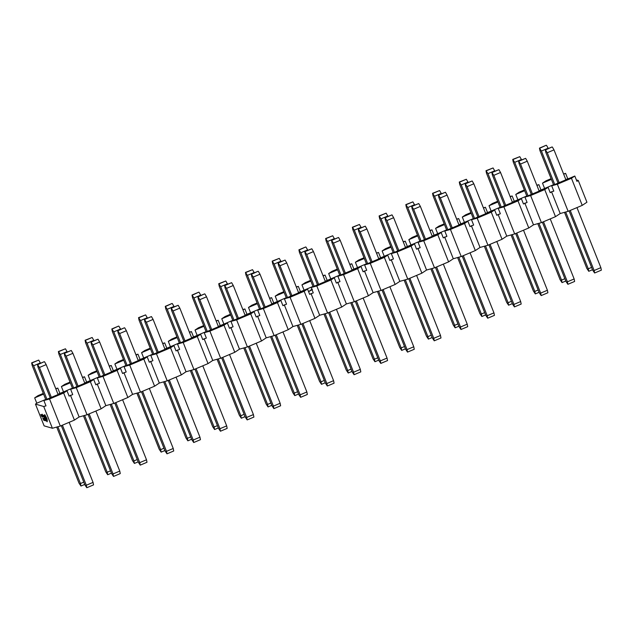 <?xml version="1.0" encoding="UTF-8"?>
<svg xmlns="http://www.w3.org/2000/svg" width="633" height="633" viewBox="0 0 633 633"><rect width="100%" height="100%" fill="white"/><g stroke="black" fill="none" stroke-linecap="round" stroke-linejoin="round"><path stroke-width="0.95" d="M52.397 428.264L44.112 425.859L35.456 404.099L43.732 406.505L52.397 428.264L60.317 426.064L74.417 420.098L79.125 416.965L87.045 414.765L101.145 408.799L105.853 405.658L113.774 403.458L127.874 397.5L132.574 394.359L140.502 392.159L154.602 386.193L159.302 383.06L167.231 380.852L181.331 374.894L186.031 371.753L193.951 369.553L208.051 363.595L212.759 360.454L220.68 358.254L234.78 352.288L239.488 349.155L247.408 346.947L261.508 340.989L266.208 337.848L274.136 335.648L288.237 329.69L292.937 326.549L300.865 324.349L314.965 318.383L319.665 315.25L327.585 313.042L341.685 307.084L346.393 303.943L354.314 301.743L368.414 295.785L373.122 292.644L381.042 290.444L395.142 284.478L399.842 281.345L407.771 279.137L421.871 273.179L426.571 270.038L434.499 267.838L448.599 261.88L453.299 258.739L461.228 256.539L475.328 250.573L480.028 247.44L487.948 245.232L502.048 239.274L506.756 236.133L514.676 233.933L528.777 227.975L533.484 224.834L541.405 222.634L555.505 216.668L560.205 213.535L568.133 211.327L582.233 205.369L586.933 202.228L578.277 180.468L576.932 181.362L574.811 176.029L571.449 178.277L557.349 184.235L568.133 211.327M44.745 418.595L45.505 420.803L44.397 418.563M44.073 418.476L44.263 419.386L43.827 418.619M44.785 420.265L44.199 418.801M44.603 420.249L44.215 419.6M44.223 419.307L44.555 420.526L45.062 420.423L44.27 418.73M43.281 418.69L43.804 420.312L42.767 418.089M43.867 420.328L43.717 419.489M42.957 415.683L42.696 415.256M43.139 416.285L42.569 414.916M42.379 415.517L41.723 414.742L42.245 415.683M42.134 415.731L42.601 416.918L42.72 416.047M42.53 416.656L42.261 415.984M42.158 415.723L41.873 415.011M41.327 415.082L41.849 416.704L40.805 414.48M41.913 416.72L41.762 415.873M44.753 416.387L44.081 415.422L44.508 417.456L46.312 420.842L47.159 421.776L46.747 418.366L44.65 414.686L45.41 418.144L45.79 416.862L46.557 418.334L46.707 420.85L44.152 415.39M46.763 420.85L44.579 416.324M45.987 417.74L45.892 416.815M45.41 418.144L45.529 417.369M44.753 414.639L46.858 418.318L47.309 420.668M47.206 421.736L47.222 420.613M42.063 414.219L42.205 414.599L42.174 414.172M42.498 415.201L42.221 414.378M42.957 416.174L42.751 415.739M43.55 416.601L42.696 415.026L43.448 416.649M43.408 416.316L43.076 415.137M43.432 416.103L44.136 417.361L43.566 416.071M44.065 418.548L44.524 418.753M45.07 420.668L44.563 418.832M261.508 340.989L250.723 313.897L254.086 311.65L256.207 316.991L259.815 315.463L257.694 310.13L280.815 300.351L282.935 305.684L286.543 304.156L284.423 298.823L307.535 289.052L309.664 294.385L313.272 292.857L311.143 287.524L334.264 277.745L336.392 283.086L339.992 281.558L337.872 276.225L360.992 266.446L363.113 271.779L366.721 270.251L364.6 264.918L387.72 255.146L389.841 260.479L393.449 258.952L391.329 253.619L414.449 243.84L416.569 249.18L420.177 247.653L418.057 242.32L441.177 232.54L443.298 237.873L446.906 236.346L444.777 231.013L467.898 221.241L470.026 226.574L473.634 225.047L471.506 219.714L494.626 209.934L496.747 215.267L500.355 213.748L498.234 208.415L521.355 198.635L523.475 203.968L527.083 202.441L524.963 197.108L548.083 187.336L550.204 192.669L551.549 191.775L560.205 213.535M574.811 176.029L551.691 185.809L553.812 191.142L551.549 191.775M578.277 180.468L576.354 179.914M569.993 178.071L565.791 179.519M539.063 190.818L553.519 184.709M524.385 189.971L519.115 192.203L515.76 194.442L517.881 199.775L526.791 196.008M517.881 199.775L514.273 201.302L512.152 195.969L510.111 196.531M497.657 201.27L492.395 203.502L489.032 205.741L491.153 211.074L500.062 207.308M512.334 202.117L514.273 201.302M491.153 211.074L487.545 212.601L485.424 207.268L483.383 207.838M470.936 212.577L465.666 214.801L462.304 217.04L464.424 222.373L473.334 218.614M485.606 213.424L487.545 212.601M464.424 222.373L460.816 223.9L458.696 218.567L456.654 219.137M444.208 223.876L438.938 226.108L435.575 228.347L437.704 233.68L446.605 229.914M458.878 224.723L460.816 223.9M437.704 233.68L434.096 235.207L431.967 229.874L429.934 230.436M417.479 235.175L412.21 237.407L408.855 239.646L410.975 244.979L419.877 241.213M432.157 236.022L434.096 235.207M410.975 244.979L407.367 246.506L405.247 241.173L403.205 241.743M390.751 246.482L385.481 248.706L382.126 250.945L384.247 256.286L393.156 252.52M405.429 247.329L407.367 246.506M384.247 256.286L380.639 257.805L378.518 252.472L376.477 253.042M364.022 257.781L358.753 260.013L355.398 262.252L357.518 267.585L366.428 263.819M378.7 258.628L380.639 257.805M357.518 267.585L353.91 269.112L351.79 263.779L349.748 264.341M337.294 269.08L332.032 271.312L328.669 273.551L330.79 278.884L339.699 275.118M351.972 269.927L353.91 269.112M330.79 278.884L327.182 280.411L325.061 275.078L323.02 275.648M310.574 280.387L305.304 282.611L301.941 284.85L304.069 290.191L312.971 286.425M325.243 281.234L327.182 280.411M304.069 290.191L300.461 291.71L298.333 286.377L296.299 286.947M283.845 291.686L278.575 293.918L275.213 296.157L277.341 301.49L286.243 297.724M298.523 292.533L300.461 291.71M277.341 301.49L273.733 303.017L271.612 297.684L269.571 298.246M257.117 302.985L251.847 305.217L248.492 307.456L250.613 312.789L259.522 309.023M271.794 303.832L273.733 303.017M250.613 312.789L247.005 314.316L244.884 308.983L242.843 309.553M230.388 314.292L225.119 316.516L221.764 318.755L223.884 324.096L232.794 320.33M245.066 315.139L247.005 314.316M223.884 324.096L220.276 325.615L218.156 320.282L216.114 320.852M203.66 325.591L198.398 327.823L195.035 330.062L197.156 335.395L206.065 331.629M218.338 326.438L220.276 325.615M197.156 335.395L193.548 336.922L191.427 331.589L189.386 332.151M176.939 336.891L171.67 339.122L168.307 341.361L170.435 346.694L179.337 342.928M191.609 337.737L193.548 336.922M170.435 346.694L166.827 348.221L164.699 342.888L162.665 343.458M150.211 348.197L144.941 350.421L141.578 352.66L143.707 358.001L152.608 354.235M164.889 349.044L166.827 348.221M143.707 358.001L140.099 359.52L137.97 354.187L135.937 354.757M123.482 359.497L118.213 361.728L114.858 363.967L116.978 369.3L125.888 365.534M138.16 360.343L140.099 359.52M116.978 369.3L113.37 370.827L111.25 365.494L109.208 366.056M96.754 370.796L91.484 373.027L88.129 375.266L90.25 380.599L99.159 376.833M111.432 371.642L113.37 370.827M90.25 380.599L86.642 382.126L84.521 376.793L82.48 377.363M70.026 382.103L64.764 384.326L61.401 386.565L63.522 391.906L72.431 388.14M84.703 382.949L86.642 382.126M63.522 391.906L59.913 393.425L57.793 388.092L55.751 388.662M43.305 393.402L38.035 395.633L34.673 397.872L36.793 403.205L45.703 399.439M57.975 394.248L59.913 393.425M36.793 403.205L35.456 404.099M43.732 406.505L46.003 405.872L43.875 400.539L66.995 390.767L69.116 396.1L72.724 394.573L70.603 389.24L93.724 379.46L95.844 384.801L99.452 383.274L97.332 377.941L120.452 368.161L122.573 373.494L126.181 371.967L124.06 366.634L147.18 356.862L149.301 362.195L152.909 360.668L150.789 355.335L173.901 345.555L176.029 350.896L179.637 349.369L177.509 344.036L200.629 334.256L202.75 339.589L206.358 338.062L204.237 332.729L227.358 322.957L229.478 328.29L233.086 326.763L230.966 321.429L254.086 311.65M308.516 291.504L310.035 290.943L308.54 291.576M312.378 289.194L310.542 290.325L312.116 289.954M312.148 290.033L309.988 290.476M310.059 290.515L312.291 289.146M248.492 307.456L257.394 303.69M269.674 298.499L271.612 297.684M221.764 318.755L230.673 314.989M242.945 309.806L244.884 308.983M301.941 284.85L310.85 281.084M323.123 275.901L325.061 275.078M275.213 296.157L284.122 292.391M296.394 287.2L298.333 286.377M141.578 352.66L150.488 348.894M162.76 343.711L164.699 342.888M114.858 363.967L123.759 360.201M136.032 355.01L137.97 354.187M195.035 330.062L203.945 326.296M216.217 321.105L218.156 320.282M168.307 341.361L177.216 337.595M189.489 332.404L191.427 331.589M462.304 217.04L471.213 213.274M483.485 208.083L485.424 207.268M435.575 228.347L444.485 224.58M456.757 219.39L458.696 218.567M515.76 194.442L524.662 190.675M536.942 185.485L538.881 184.662L536.839 185.232M489.032 205.741L497.942 201.974M510.214 196.784L512.152 195.969M355.398 262.252L364.307 258.486M376.58 253.295L378.518 252.472M328.669 273.551L337.579 269.785M349.851 264.594L351.79 263.779M408.855 239.646L417.756 235.88M430.029 230.689L431.967 229.874M382.126 250.945L391.028 247.179M403.308 241.988L405.247 241.173M88.129 375.266L97.031 371.5M109.311 366.309L111.25 365.494M61.401 386.565L70.31 382.799M82.583 377.616L84.521 376.793M288.237 329.69L277.452 302.59L263.352 308.556L274.136 335.648M250.723 313.897L236.623 319.855L247.408 346.947M341.685 307.084L330.909 279.992L316.809 285.95L327.585 313.042M284.423 298.823L290.08 297.249L304.18 291.291L314.965 318.383M290.08 297.249L300.865 324.349M181.331 374.894L170.546 347.802L156.446 353.76L167.231 380.852M124.06 366.634L129.718 365.067L143.818 359.101L154.602 386.193M129.718 365.067L140.502 392.159M204.237 332.729L209.903 331.154L224.003 325.196L234.78 352.288M209.903 331.154L220.68 358.254M177.509 344.036L183.174 342.461L197.274 336.495L208.051 363.595M183.174 342.461L193.951 369.553M502.048 239.274L491.271 212.182L477.171 218.14L487.948 245.232M444.777 231.013L450.443 229.439L464.543 223.481L475.328 250.573M450.443 229.439L461.228 256.539M524.963 197.108L530.62 195.534L544.72 189.576L555.505 216.668M530.62 195.534L541.405 222.634M498.234 208.415L503.892 206.841L517.992 200.875L528.777 227.975M503.892 206.841L514.676 233.933M395.142 284.478L384.358 257.386L370.258 263.344L381.042 290.444M337.872 276.225L343.537 274.651L357.637 268.685L368.414 295.785M343.537 274.651L354.314 301.743M418.057 242.32L423.714 240.746L437.814 234.78L448.599 261.88M423.714 240.746L434.499 267.838M391.329 253.619L396.986 252.045L411.086 246.087L421.871 273.179M396.986 252.045L407.771 279.137M97.332 377.941L102.989 376.366L117.089 370.4L127.874 397.5M102.989 376.366L113.774 403.458M70.603 389.24L76.261 387.665L90.361 381.707L101.145 408.799M76.261 387.665L87.045 414.765M257.694 310.13L263.352 308.556M277.452 302.59L280.815 300.351M230.966 321.429L236.623 319.855M311.143 287.524L316.809 285.95M330.909 279.992L334.264 277.745M304.18 291.291L307.535 289.052M150.789 355.335L156.446 353.76M170.546 347.802L173.901 345.555M143.818 359.101L147.18 356.862M224.003 325.196L227.358 322.957M197.274 336.495L200.629 334.256M471.506 219.714L477.171 218.14M491.271 212.182L494.626 209.934M464.543 223.481L467.898 221.241M544.72 189.576L548.083 187.336M517.992 200.875L521.355 198.635M364.6 264.918L370.258 263.344M384.358 257.386L387.72 255.146M357.637 268.685L360.992 266.446M437.814 234.78L441.177 232.54M411.086 246.087L414.449 243.84M117.089 370.4L120.452 368.161M90.361 381.707L93.724 379.46M541.001 189.995L538.881 184.662M34.673 397.872L43.582 394.106M55.854 388.915L57.793 388.092M551.114 178.672L545.844 180.896L542.489 183.135L551.39 179.368M563.663 174.178L565.601 173.363L563.568 173.933M551.691 185.809L557.349 184.235M74.417 420.098L63.64 393.006L49.54 398.972L60.317 426.064M571.449 178.277L582.233 205.369M43.875 400.539L49.54 398.972M63.64 393.006L66.995 390.767M565.601 173.363L567.73 178.696M544.609 188.468L542.489 183.135M558.053 183.119L545.788 152.308L545.306 149.807L547.268 152.735L559.168 182.644M545.63 149.902L552.039 146.959L545.306 149.807M552.364 147.054L554.002 149.886L547.268 152.735M554.002 149.886L565.902 179.796M570.23 210.441L594.126 270.505L594.616 273.005L592.654 270.077L569.114 210.916M576.964 207.592L600.867 267.656L594.126 270.505M600.867 267.656L601.35 270.156L594.616 273.005M553.63 184.986L539.949 150.614L539.458 148.114L541.421 151.042L554.745 184.519M539.783 148.209L546.2 145.266L539.458 148.114M546.516 145.361L548.154 148.193L541.421 151.042M565.68 212.008L588.286 268.803L588.769 271.304L586.815 268.376L564.509 212.34M591.594 267.411L588.286 268.803M592.52 269.721L588.769 271.304M70.461 395.206L79.125 416.965M97.189 383.899L105.853 405.658M391.186 259.585L399.842 281.345M417.915 248.278L426.571 270.038M337.729 282.183L346.393 303.943M364.458 270.884L373.122 292.644M498.092 214.373L506.756 236.133M524.82 203.074L533.484 224.834M444.643 236.979L453.299 258.739M471.363 225.68L480.028 247.44M177.375 349.994L186.031 371.753M204.095 338.695L212.759 360.454M123.918 372.6L132.574 394.359M150.646 361.301L159.302 383.06M284.28 304.789L292.937 326.549M311.009 293.49L319.665 315.25M230.823 327.396L239.488 349.155M257.552 316.089L266.208 337.848M531.324 194.418L519.068 163.607L518.577 161.106L520.54 164.034L532.44 193.951M518.902 161.201L525.635 158.353L518.577 161.106M525.635 158.353L527.273 161.193L520.54 164.034M527.273 161.193L539.174 191.103M543.502 221.748L567.405 281.804L567.888 284.304L565.934 281.376L542.386 222.215M550.235 218.899L574.139 278.955L567.405 281.804M574.139 278.955L574.622 281.456L567.888 284.304M526.901 196.293L513.221 161.913L512.738 159.413L514.692 162.341L528.017 195.819M513.054 159.508L519.788 156.66L512.738 159.413M519.788 156.66L521.426 159.492L514.692 162.341M538.96 223.314L561.558 280.11L562.049 282.611L560.086 279.683L537.781 223.639M564.865 278.71L561.558 280.11M565.791 281.028L562.049 282.611M504.596 205.725L492.339 174.914L491.849 172.413L493.811 175.341L505.712 205.25M492.173 172.508L498.907 169.66L491.849 172.413M498.907 169.66L500.545 172.493L493.811 175.341M500.545 172.493L512.445 202.402M516.773 233.047L540.677 293.103L541.16 295.603L539.205 292.675L515.658 233.522M523.507 230.198L547.41 290.262L540.677 293.103M547.41 290.262L547.893 292.755L541.16 295.603M500.173 207.592L486.492 173.213L486.009 170.712L487.964 173.64L501.289 207.118M486.334 170.807L493.067 167.959L486.009 170.712M493.067 167.959L494.697 170.799L487.964 173.64M512.232 234.614L534.83 291.409L535.32 293.91L533.358 290.982L511.06 234.938M538.145 290.009L534.83 291.409M539.063 292.327L535.32 293.91M477.875 217.024L465.611 186.213L465.128 183.712L467.083 186.64L478.983 216.549M465.445 183.807L472.178 180.959L465.128 183.712M472.178 180.959L473.816 183.792L467.083 186.64M473.816 183.792L485.725 213.701M490.045 244.346L513.949 304.41L514.431 306.91L512.477 303.982L488.937 244.821M496.786 241.497L520.682 301.561L513.949 304.41M520.682 301.561L521.173 304.062L514.431 306.91M473.444 218.891L459.764 184.519L459.281 182.019L461.243 184.947L474.56 218.425M459.605 182.114L466.339 179.266L459.281 182.019M466.339 179.266L467.977 182.098L461.243 184.947M485.503 245.913L508.101 302.709L508.592 305.209L506.629 302.281L484.332 246.245M511.417 301.316L508.101 302.709M512.334 303.626L508.592 305.209M451.147 228.323L438.883 197.512L438.4 195.011L440.354 197.939L452.263 227.856M438.716 195.106L445.458 192.258L438.4 195.011M445.458 192.258L447.088 195.099L440.354 197.939M447.088 195.099L458.996 225.008M463.324 255.653L487.22 315.709L487.711 318.209L485.748 315.281L462.209 256.12M470.058 252.804L493.954 312.86L487.22 315.709M493.954 312.86L494.444 315.361L487.711 318.209M446.724 230.198L433.043 195.819L432.553 193.318L434.515 196.246L447.832 229.724M432.877 193.413L439.611 190.565L432.553 193.318M439.611 190.565L441.248 193.397L434.515 196.246M458.775 257.22L481.381 314.015L481.863 316.516L479.909 313.588L457.604 257.544M484.688 312.615L481.381 314.015M485.606 314.933L481.863 316.516M424.419 239.63L412.154 208.819L411.672 206.318L413.626 209.246L425.534 239.155M411.996 206.413L418.73 203.565L411.672 206.318M418.73 203.565L420.367 206.398L413.626 209.246M420.367 206.398L432.268 236.307M436.596 266.952L460.492 327.008L460.982 329.508L459.02 326.581L435.48 267.427M443.329 264.103L467.233 324.167L460.492 327.008M467.233 324.167L467.716 326.66L460.982 329.508M419.995 241.497L406.315 207.118L405.824 204.617L407.787 207.545L421.111 241.023M406.149 204.712L412.882 201.864L405.824 204.617M412.882 201.864L414.52 204.704L407.787 207.545M432.046 268.519L454.652 325.315L455.135 327.815L453.181 324.887L430.875 268.843M457.96 323.914L454.652 325.315M458.885 326.232L455.135 327.815M397.69 250.929L385.434 220.118L384.943 217.617L386.905 220.545L398.806 250.454M385.268 217.712L392.001 214.864L384.943 217.617M392.001 214.864L393.639 217.697L386.905 220.545M393.639 217.697L405.539 247.606M409.868 278.251L433.771 338.315L434.254 340.815L432.292 337.887L408.752 278.726M416.601 275.402L440.505 335.466L433.771 338.315M440.505 335.466L440.987 337.967L434.254 340.815M393.267 252.796L379.586 218.425L379.104 215.924L381.058 218.852L394.383 252.33M379.42 216.019L386.154 213.171L379.104 215.924M386.154 213.171L387.792 216.003L381.058 218.852M405.326 279.818L427.924 336.614L428.406 339.114L426.452 336.186L404.147 280.15M431.231 335.221L427.924 336.614M432.157 337.531L428.406 339.114M370.962 262.228L358.705 231.417L358.215 228.917L360.177 231.844L372.077 261.761M358.539 229.011L365.273 226.163L358.215 228.917M365.273 226.163L366.911 229.004L360.177 231.844M366.911 229.004L378.811 258.913M383.139 289.558L407.043 349.614L407.525 352.114L405.571 349.187L382.023 290.025M389.873 286.709L413.776 346.765L407.043 349.614M413.776 346.765L414.259 349.266L407.525 352.114M366.539 264.103L352.858 229.724L352.375 227.223L354.33 230.151L367.654 263.629M352.692 227.318L359.433 224.47L352.375 227.223M359.433 224.47L361.063 227.302L354.33 230.151M378.597 291.125L401.195 347.921L401.686 350.421L399.724 347.493L377.426 291.449M404.503 346.52L401.195 347.921M405.429 348.838L401.686 350.421M344.233 273.535L331.977 242.724L331.494 240.224L333.449 243.151L345.349 273.06M331.811 240.318L338.544 237.47L331.494 240.224M338.544 237.47L340.182 240.303L333.449 243.151M340.182 240.303L352.083 270.212M356.411 300.857L380.314 360.913L380.797 363.413L378.843 360.486L355.295 301.332M363.144 298.008L387.048 358.072L380.314 360.913M387.048 358.072L387.538 360.573L380.797 363.413M339.81 275.402L326.13 241.023L325.647 238.522L327.601 241.45L340.926 274.928M325.971 238.617L332.705 235.769L325.647 238.522M332.705 235.769L334.343 238.609L327.601 241.45M351.869 302.424L374.467 359.22L374.958 361.72L372.995 358.792L350.698 302.748M377.782 357.819L374.467 359.22M378.7 360.137L374.958 361.72M317.513 284.834L305.248 254.023L304.766 251.523L306.72 254.45L318.628 284.359M305.082 251.618L311.824 248.769L304.766 251.523M311.824 248.769L313.454 251.602L306.72 254.45M313.454 251.602L325.362 281.511M329.69 312.156L353.586 372.22L354.076 374.72L352.114 371.793L328.574 312.631M336.424 309.308L360.319 369.371L353.586 372.22M360.319 369.371L360.81 371.872L354.076 374.72M313.082 286.702L299.409 252.33L298.918 249.829L300.881 252.757L314.197 286.235M299.243 249.924L305.652 246.981L298.918 249.829M305.976 247.076L307.614 249.908L300.881 252.757M325.14 313.723L347.746 370.519L348.229 373.019L346.267 370.091L323.969 314.055M351.054 369.126L347.746 370.519M351.972 371.436L348.229 373.019M290.784 296.133L278.52 265.322L278.037 262.822L279.992 265.749L291.9 295.666M278.362 262.917L285.095 260.068L278.037 262.822M285.095 260.068L286.733 262.909L279.992 265.749M286.733 262.909L298.634 292.818M302.962 323.463L326.857 383.519L327.348 386.019L325.386 383.092L301.846 323.93M309.695 320.615L333.591 380.67L326.857 383.519M333.591 380.67L334.082 383.171L327.348 386.019M286.361 298.008L272.681 263.629L272.19 261.128L274.152 264.056L287.477 297.534M272.514 261.223L279.248 258.375L272.19 261.128M279.248 258.375L280.886 261.207L274.152 264.056M298.412 325.03L321.018 381.826L321.501 384.326L319.546 381.398L297.241 325.354M324.325 380.425L321.018 381.826M325.251 382.743L321.501 384.326M264.056 307.44L251.799 276.629L251.309 274.129L253.271 277.056L265.172 306.965M251.633 274.224L258.042 271.28L251.309 274.129M258.367 271.375L260.005 274.208L253.271 277.056M260.005 274.208L271.905 304.117M276.233 334.762L300.137 394.818L300.62 397.318L298.657 394.391L275.118 335.237M282.967 331.914L306.87 391.977L300.137 394.818M306.87 391.977L307.353 394.478L300.62 397.318M259.633 309.308L245.952 274.928L245.462 272.427L247.424 275.355L260.749 308.833M245.786 272.522L252.52 269.674L245.462 272.427M252.52 269.674L254.157 272.514L247.424 275.355M271.684 336.329L294.29 393.125L294.772 395.625L292.818 392.697L270.513 336.653M297.597 391.724L294.29 393.125M298.523 394.043L294.772 395.625M237.328 318.739L225.071 287.928L224.58 285.428L226.543 288.355L238.443 318.264M224.905 285.523L231.638 282.674L224.58 285.428M231.638 282.674L233.276 285.507L226.543 288.355M233.276 285.507L245.177 315.416M249.505 346.061L273.409 406.125L273.891 408.625L271.937 405.698L248.389 346.536M256.238 343.213L280.142 403.276L273.409 406.125M280.142 403.276L280.625 405.777L273.891 408.625M232.904 320.607L219.224 286.235L218.741 283.734L220.695 286.662L234.02 320.14M219.058 283.829L225.791 280.981L218.741 283.734M225.791 280.981L227.429 283.813L220.695 286.662M244.963 347.628L267.561 404.424L268.052 406.924L266.089 403.996L243.784 347.96M270.869 403.031L267.561 404.424M271.794 405.342L268.052 406.924M210.599 330.038L198.343 299.227L197.852 296.735L199.814 299.654L211.715 329.571M198.176 296.822L204.594 293.886L197.852 296.735M204.91 293.973L206.548 296.814L199.814 299.654M206.548 296.814L218.448 326.723M222.776 357.368L246.68 417.424L247.163 419.924L245.208 416.997L221.661 357.835M229.51 354.52L253.414 414.575L246.68 417.424M253.414 414.575L253.896 417.076L247.163 419.924M206.176 331.914L192.495 297.534L192.013 295.033L193.967 297.961L207.292 331.439M192.337 295.128L198.746 292.185L192.013 295.033M199.071 292.28L200.708 295.113L193.967 297.961M218.235 358.935L240.833 415.731L241.323 418.231L239.361 415.303L217.064 359.259M244.148 414.33L240.833 415.731M245.066 416.649L241.323 418.231M183.879 341.345L171.614 310.534L171.132 308.034L173.086 310.961L184.986 340.87M171.448 308.129L178.182 305.28L171.132 308.034M178.182 305.28L179.819 308.113L173.086 310.961M179.819 308.113L191.728 338.022M196.056 368.667L219.952 428.723L220.442 431.223L218.48 428.296L194.94 369.142M202.789 365.819L226.685 425.882L219.952 428.723M226.685 425.882L227.176 428.383L220.442 431.223M179.448 343.213L165.767 308.833L165.284 306.34L167.247 309.26L180.563 342.738M165.609 306.427L172.018 303.492L165.284 306.34M172.342 303.579L173.98 306.419L167.247 309.26M191.506 370.234L214.112 427.03L214.595 429.53L212.633 426.602L190.335 370.558M217.42 425.629L214.112 427.03M218.338 427.948L214.595 429.53M157.15 352.644L144.886 321.833L144.403 319.333L146.358 322.26L158.266 352.17M144.728 319.428L151.461 316.579L144.403 319.333M151.461 316.579L153.091 319.412L146.358 322.26M153.091 319.412L164.999 349.321M169.328 379.966L193.223 440.03L193.714 442.53L191.752 439.603L168.212 380.441M176.061 377.118L199.957 437.181L193.223 440.03M199.957 437.181L200.447 439.682L193.714 442.53M152.727 354.512L139.046 320.14L138.556 317.639L140.518 320.567L153.835 354.045M138.88 317.734L145.614 314.886L138.556 317.639M145.614 314.886L147.252 317.719L140.518 320.567M164.778 381.533L187.384 438.329L187.866 440.829L185.912 437.901L163.607 381.865M190.691 436.936L187.384 438.329M191.609 439.247L187.866 440.829M130.422 363.943L118.157 333.132L117.675 330.64L119.637 333.559L131.537 363.477M117.999 330.727L124.408 327.791L117.675 330.64M124.733 327.878L126.371 330.719L119.637 333.559M126.371 330.719L138.271 360.628M142.599 391.273L166.495 451.329L166.985 453.829L165.023 450.902L141.483 391.74M149.333 388.425L173.236 448.48L166.495 451.329M173.236 448.48L173.719 450.981L166.985 453.829M125.999 365.819L112.318 331.439L111.827 328.938L113.79 331.866L127.114 365.344M112.152 329.033L118.569 326.09L111.827 328.938M118.885 326.185L120.523 329.018L113.79 331.866M138.049 392.84L160.655 449.636L161.138 452.136L159.184 449.208L136.878 393.164M163.963 448.235L160.655 449.636M164.889 450.554L161.138 452.136M103.693 375.25L91.437 344.439L90.946 341.939L92.909 344.866L104.809 374.776M91.271 342.034L98.004 339.185L90.946 341.939M98.004 339.185L99.642 342.018L92.909 344.866M99.642 342.018L111.543 371.927M115.871 402.572L139.774 462.628L140.257 465.128L138.303 462.201L114.755 403.047M122.604 399.724L146.508 459.787L139.774 462.628M146.508 459.787L146.991 462.288L140.257 465.128M99.27 377.118L85.59 342.738L85.107 340.245L87.061 343.165L100.386 376.643M85.423 340.332L92.157 337.484L85.107 340.245M92.157 337.484L93.795 340.325L87.061 343.165M111.329 404.139L133.927 460.935L134.418 463.435L132.455 460.507L110.15 404.463M137.234 459.534L133.927 460.935M138.16 461.853L134.418 463.435M76.965 386.549L64.708 355.738L64.218 353.238L66.18 356.165L78.081 386.075M64.542 353.333L71.276 350.484L64.218 353.238M71.276 350.484L72.914 353.317L66.18 356.165M72.914 353.317L84.814 383.226M89.142 413.871L113.046 473.935L113.529 476.435L111.574 473.508L88.027 414.346M95.876 411.031L119.779 471.087L113.046 473.935M119.779 471.087L120.262 473.587L113.529 476.435M72.542 388.417L58.861 354.045L58.378 351.544L60.333 354.472L73.657 387.95M58.703 351.639L65.436 348.791L58.378 351.544M65.436 348.791L67.066 351.624L60.333 354.472M84.6 415.438L107.199 472.234L107.689 474.734L105.727 471.807L83.429 415.77M110.514 470.841L107.199 472.234M111.432 473.152L107.689 474.734M50.244 397.848L37.98 367.037L37.497 364.545L39.452 367.464L51.352 397.382M37.814 364.632L44.231 361.696L37.497 364.545M44.547 361.783L46.185 364.624L39.452 367.464M46.185 364.624L58.094 394.533M62.414 425.178L86.317 485.234L86.8 487.734L84.846 484.807L61.306 425.645M69.155 422.33L93.051 482.386L86.317 485.234M93.051 482.386L93.542 484.886L86.8 487.734M45.813 399.724L32.133 365.344L31.65 362.844L33.612 365.771L46.929 399.249M31.974 362.938L38.708 360.09L31.65 362.844M38.708 360.09L40.346 362.923L33.612 365.771M57.872 426.745L80.47 483.541L80.961 486.041L78.998 483.114L56.701 427.069M83.785 482.14L80.47 483.541M84.703 484.459L80.961 486.041M45.505 420.803L44.642 418.635M44.168 418.817L44.753 420.28M44.793 420.597L44.033 418.381M43.59 418.334L44.452 420.502L43.693 418.286M44.294 420.233L43.527 418.54L44.294 420.233M43.606 418.555L44.247 420.106M43.384 419.014L43.661 419.893L43.384 419.014M44.136 417.361L43.376 415.153M43.139 415.715L42.902 415.256L43.139 415.715M42.902 416.197L42.807 415.311M42.095 414.647L42.356 415.256M42.34 415.264L43.012 416.467M42.973 416.482L42.332 414.852M42.229 414.892L42.166 414.457M42.838 416.989L42.079 414.773M41.636 414.718L42.498 416.886L41.738 414.678M42.34 416.625L41.572 414.931L42.34 416.625M41.651 414.939L42.292 416.498M45.022 415.612L45.513 416.815L45.022 415.612M45.125 415.565L45.6 416.775"/></g></svg>
